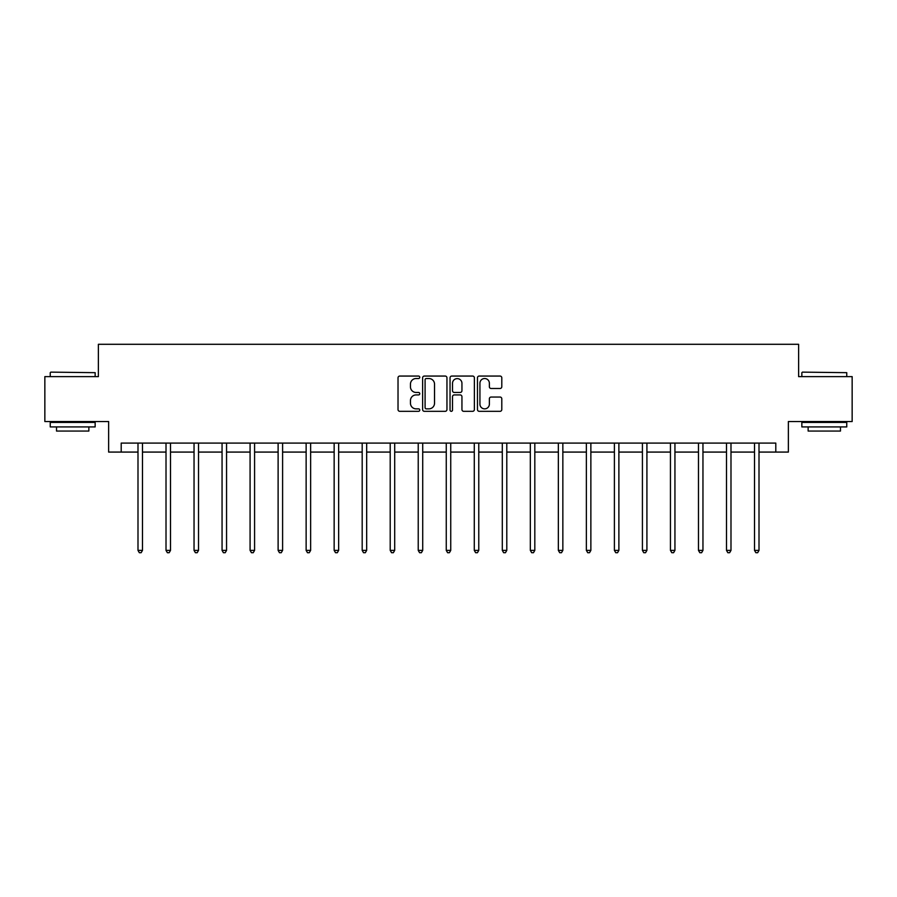 <?xml version="1.0" encoding="UTF-8"?>
<svg xmlns="http://www.w3.org/2000/svg" width="897" height="897" viewBox="0 0 897 897"><rect width="100%" height="100%" fill="white"/><g stroke="black" fill="none" stroke-linecap="round" stroke-linejoin="round"><path stroke-width="1.35" d="M419.762 377.289A1.233 1.233 0 0 0 418.529 376.056L399.793 376.056A1.76 1.76 0 0 0 398.021 377.828L398.021 409.559A1.76 1.76 0 0 0 399.793 411.319L418.529 411.319A1.233 1.233 0 0 0 419.762 410.086A1.233 1.233 0 0 0 418.529 408.853L416.096 408.853A5.64 5.64 0 0 1 410.456 403.213L410.456 400.567A5.64 5.64 0 0 1 416.096 394.927L418.529 394.927A1.233 1.233 0 0 0 419.762 393.693A1.233 1.233 0 0 0 418.529 392.46L416.096 392.46A5.64 5.64 0 0 1 410.456 386.82L410.456 384.174A5.64 5.64 0 0 1 416.096 378.523L418.529 378.523A1.233 1.233 0 0 0 419.762 377.289M500.033 388.491A1.76 1.76 0 0 0 501.793 386.73L501.793 377.828A1.76 1.76 0 0 0 500.033 376.056L479.222 376.056A1.76 1.76 0 0 0 477.462 377.828L477.462 409.559A1.76 1.76 0 0 0 479.222 411.319L500.033 411.319A1.76 1.76 0 0 0 501.793 409.559L501.793 398.806A1.76 1.76 0 0 0 500.033 397.046L491.13 397.046A1.76 1.76 0 0 0 489.37 398.806L489.37 404.143A4.72 4.72 0 0 1 484.649 408.853A4.72 4.72 0 0 1 479.929 404.143L479.929 383.243A4.72 4.72 0 0 1 484.649 378.523A4.72 4.72 0 0 1 489.37 383.243L489.37 386.73A1.76 1.76 0 0 0 491.13 388.491L500.033 388.491M121.196 452.077L121.196 443.096L775.804 443.096L775.804 452.077L788.373 452.077L788.373 421.534L852.15 421.534L852.15 376.628L798.622 376.628L798.622 344.291L98.378 344.291L98.378 376.628L44.85 376.628L44.85 421.534L108.627 421.534L108.627 452.077L137.992 452.077M446.953 377.828A1.76 1.76 0 0 0 445.192 376.056L424.382 376.056A1.76 1.76 0 0 0 422.622 377.828L422.622 409.559A1.76 1.76 0 0 0 424.382 411.319L445.192 411.319A1.76 1.76 0 0 0 446.953 409.559L446.953 377.828M451.808 376.056L472.618 376.056A1.76 1.76 0 0 1 474.378 377.828L474.378 409.559A1.76 1.76 0 0 1 472.618 411.319L463.704 411.319A1.76 1.76 0 0 1 461.944 409.559L461.944 396.687A1.76 1.76 0 0 0 460.183 394.927L454.274 394.927A1.76 1.76 0 0 0 452.514 396.687L452.514 410.086A1.233 1.233 0 0 1 451.281 411.319A1.233 1.233 0 0 1 450.047 410.086L450.047 377.828A1.76 1.76 0 0 1 451.808 376.056M142.488 452.077L166.012 452.077M170.508 452.077L194.044 452.077M198.529 452.077L222.064 452.077M226.56 452.077L250.084 452.077M254.58 452.077L278.115 452.077M282.6 452.077L306.135 452.077M310.631 452.077L334.155 452.077M338.651 452.077L362.186 452.077M366.671 452.077L390.206 452.077M394.702 452.077L418.226 452.077M422.722 452.077L446.258 452.077M450.743 452.077L474.278 452.077M478.774 452.077L502.298 452.077M506.794 452.077L530.329 452.077M534.814 452.077L558.349 452.077M562.845 452.077L586.369 452.077M590.865 452.077L614.4 452.077M618.885 452.077L642.42 452.077M646.916 452.077L670.44 452.077M674.936 452.077L698.471 452.077M702.956 452.077L726.492 452.077M730.988 452.077L754.512 452.077M759.008 452.077L775.804 452.077M426.322 378.523A1.233 1.233 0 0 0 425.088 379.767L425.088 407.619A1.233 1.233 0 0 0 426.322 408.853L428.878 408.853A5.64 5.64 0 0 0 434.529 403.213L434.529 384.174A5.64 5.64 0 0 0 428.878 378.523L426.322 378.523M461.944 383.333A4.72 4.72 0 0 0 457.223 378.612A4.72 4.72 0 0 0 452.514 383.333L452.514 390.7A1.76 1.76 0 0 0 454.274 392.46L460.183 392.46A1.76 1.76 0 0 0 461.944 390.7L461.944 383.333M142.724 443.096L142.612 443.353A1.794 1.794 0 0 0 142.488 444.026L142.488 550.377L137.992 550.377L137.992 444.026A1.794 1.794 0 0 0 137.858 443.353L137.757 443.096M142.488 550.377L141.132 552.709L139.338 552.709L137.992 550.377M50.781 372.132L95.149 372.67L50.781 372.132M72.691 426.927L50.243 426.927L50.243 422.431L95.149 422.431L95.149 426.927L72.691 426.927M88.859 426.927L88.859 431.053L56.522 431.053L56.522 426.927M802.389 372.132L846.757 372.67L802.389 372.132M824.309 426.927L801.851 426.927L801.851 422.431L846.757 422.431L846.757 426.927L824.309 426.927M840.478 426.927L840.478 431.053L808.141 431.053L808.141 426.927M170.744 443.096L170.643 443.353A1.794 1.794 0 0 0 170.508 444.026L170.508 550.377L166.012 550.377L166.012 444.026A1.794 1.794 0 0 0 165.889 443.353L165.777 443.096M170.508 550.377L169.163 552.709L167.369 552.709L166.012 550.377M198.764 443.096L198.663 443.353A1.794 1.794 0 0 0 198.529 444.026L198.529 550.377L194.044 550.377L194.044 444.026A1.794 1.794 0 0 0 193.909 443.353L193.808 443.096M198.529 550.377L197.183 552.709L195.389 552.709L194.044 550.377M226.795 443.096L226.683 443.353A1.794 1.794 0 0 0 226.56 444.026L226.56 550.377L222.064 550.377L222.064 444.026A1.794 1.794 0 0 0 221.929 443.353L221.828 443.096M226.56 550.377L225.203 552.709L223.409 552.709L222.064 550.377M254.815 443.096L254.714 443.353A1.794 1.794 0 0 0 254.58 444.026L254.58 550.377L250.084 550.377L250.084 444.026A1.794 1.794 0 0 0 249.96 443.353L249.848 443.096M254.58 550.377L253.234 552.709L251.44 552.709L250.084 550.377M282.835 443.096L282.734 443.353A1.794 1.794 0 0 0 282.6 444.026L282.6 550.377L278.115 550.377L278.115 444.026A1.794 1.794 0 0 0 277.98 443.353L277.879 443.096M282.6 550.377L281.254 552.709L279.46 552.709L278.115 550.377M310.867 443.096L310.754 443.353A1.794 1.794 0 0 0 310.631 444.026L310.631 550.377L306.135 550.377L306.135 444.026A1.794 1.794 0 0 0 306 443.353L305.899 443.096M310.631 550.377L309.274 552.709L307.48 552.709L306.135 550.377M338.887 443.096L338.786 443.353A1.794 1.794 0 0 0 338.651 444.026L338.651 550.377L334.155 550.377L334.155 444.026A1.794 1.794 0 0 0 334.032 443.353L333.919 443.096M338.651 550.377L337.306 552.709L335.512 552.709L334.155 550.377M366.907 443.096L366.806 443.353A1.794 1.794 0 0 0 366.671 444.026L366.671 550.377L362.186 550.377L362.186 444.026A1.794 1.794 0 0 0 362.052 443.353L361.951 443.096M366.671 550.377L365.326 552.709L363.532 552.709L362.186 550.377M394.938 443.096L394.826 443.353A1.794 1.794 0 0 0 394.702 444.026L394.702 550.377L390.206 550.377L390.206 444.026A1.794 1.794 0 0 0 390.072 443.353L389.971 443.096M394.702 550.377L393.346 552.709L391.552 552.709L390.206 550.377M422.958 443.096L422.857 443.353A1.794 1.794 0 0 0 422.722 444.026L422.722 550.377L418.226 550.377L418.226 444.026A1.794 1.794 0 0 0 418.103 443.353L417.991 443.096M422.722 550.377L421.377 552.709L419.583 552.709L418.226 550.377M450.978 443.096L450.877 443.353A1.794 1.794 0 0 0 450.743 444.026L450.743 550.377L446.258 550.377L446.258 444.026A1.794 1.794 0 0 0 446.123 443.353L446.022 443.096M450.743 550.377L449.397 552.709L447.603 552.709L446.258 550.377M479.009 443.096L478.897 443.353A1.794 1.794 0 0 0 478.774 444.026L478.774 550.377L474.278 550.377L474.278 444.026A1.794 1.794 0 0 0 474.143 443.353L474.042 443.096M478.774 550.377L477.417 552.709L475.623 552.709L474.278 550.377M507.029 443.096L506.928 443.353A1.794 1.794 0 0 0 506.794 444.026L506.794 550.377L502.298 550.377L502.298 444.026A1.794 1.794 0 0 0 502.174 443.353L502.062 443.096M506.794 550.377L505.448 552.709L503.654 552.709L502.298 550.377M535.049 443.096L534.948 443.353A1.794 1.794 0 0 0 534.814 444.026L534.814 550.377L530.329 550.377L530.329 444.026A1.794 1.794 0 0 0 530.194 443.353L530.093 443.096M534.814 550.377L533.468 552.709L531.674 552.709L530.329 550.377M563.081 443.096L562.968 443.353A1.794 1.794 0 0 0 562.845 444.026L562.845 550.377L558.349 550.377L558.349 444.026A1.794 1.794 0 0 0 558.214 443.353L558.113 443.096M562.845 550.377L561.488 552.709L559.694 552.709L558.349 550.377M591.101 443.096L591 443.353A1.794 1.794 0 0 0 590.865 444.026L590.865 550.377L586.369 550.377L586.369 444.026A1.794 1.794 0 0 0 586.246 443.353L586.133 443.096M590.865 550.377L589.52 552.709L587.726 552.709L586.369 550.377M619.121 443.096L619.02 443.353A1.794 1.794 0 0 0 618.885 444.026L618.885 550.377L614.4 550.377L614.4 444.026A1.794 1.794 0 0 0 614.266 443.353L614.165 443.096M618.885 550.377L617.54 552.709L615.746 552.709L614.4 550.377M647.152 443.096L647.04 443.353A1.794 1.794 0 0 0 646.916 444.026L646.916 550.377L642.42 550.377L642.42 444.026A1.794 1.794 0 0 0 642.286 443.353L642.185 443.096M646.916 550.377L645.56 552.709L643.766 552.709L642.42 550.377M675.172 443.096L675.071 443.353A1.794 1.794 0 0 0 674.936 444.026L674.936 550.377L670.44 550.377L670.44 444.026A1.794 1.794 0 0 0 670.317 443.353L670.205 443.096M674.936 550.377L673.591 552.709L671.797 552.709L670.44 550.377M703.192 443.096L703.091 443.353A1.794 1.794 0 0 0 702.956 444.026L702.956 550.377L698.471 550.377L698.471 444.026A1.794 1.794 0 0 0 698.337 443.353L698.236 443.096M702.956 550.377L701.611 552.709L699.817 552.709L698.471 550.377M731.223 443.096L731.111 443.353A1.794 1.794 0 0 0 730.988 444.026L730.988 550.377L726.492 550.377L726.492 444.026A1.794 1.794 0 0 0 726.357 443.353L726.256 443.096M730.988 550.377L729.631 552.709L727.837 552.709L726.492 550.377M759.243 443.096L759.142 443.353A1.794 1.794 0 0 0 759.008 444.026L759.008 550.377L754.512 550.377L754.512 444.026A1.794 1.794 0 0 0 754.388 443.353L754.276 443.096M759.008 550.377L757.662 552.709L755.868 552.709L754.512 550.377M50.243 376.628L50.243 372.67M60.48 422.431L60.48 421.534M84.912 422.431L84.912 421.534M95.149 376.628L95.149 372.67M801.851 376.628L801.851 372.67M812.088 422.431L812.088 421.534M836.52 422.431L836.52 421.534M846.757 376.628L846.757 372.67"/></g></svg>
